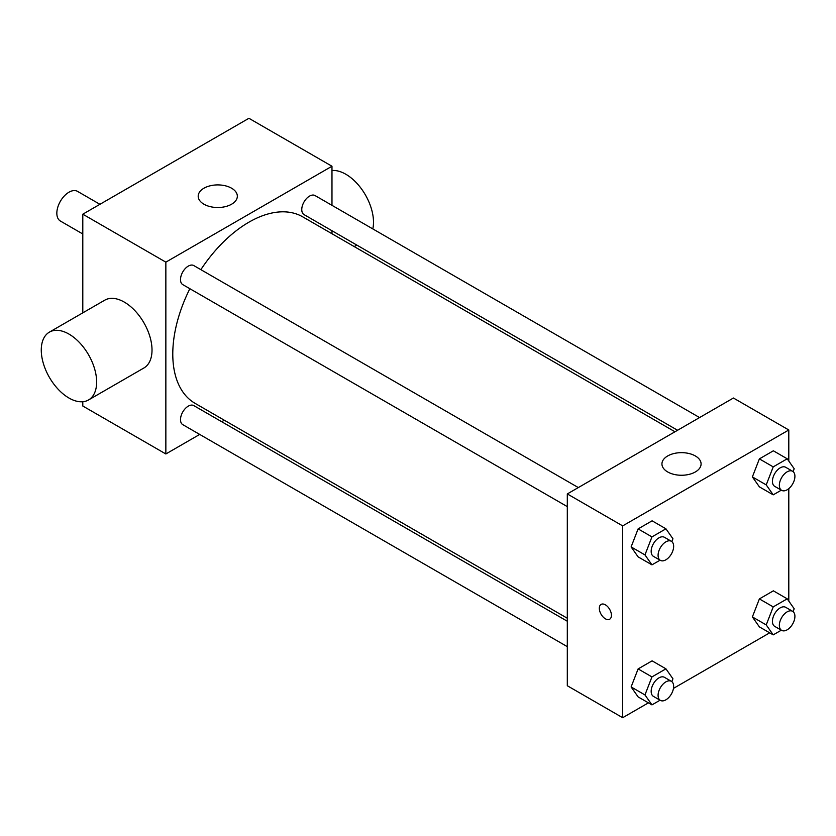 <?xml version="1.0" encoding="UTF-8"?>
<svg xmlns="http://www.w3.org/2000/svg" width="836" height="836" viewBox="0 0 836 836"><rect width="100%" height="100%" fill="white"/><g stroke="black" fill="none" stroke-linecap="round" stroke-linejoin="round"><path stroke-width="1.25" d="M99.923 204.308L77.518 191.371A17.128 9.886 120 0 0 64.32 195.958A17.128 9.886 120 0 0 56.838 213.201A17.128 9.886 120 0 0 60.391 221.038L82.795 233.975M199.71 434.427L165.852 453.969L82.795 406.014L82.795 401.729M82.795 312.842L82.795 214.194L248.919 118.294L331.976 166.239L331.976 205.332M224.299 420.226L221.707 421.72M567.31 506.626L182.781 284.627A11.004 6.354 -60 0 1 182.781 271.919A11.004 6.354 -60 0 1 193.785 265.566L578.313 487.576M567.31 646.656L182.781 424.657A11.004 6.354 -60 0 1 182.781 411.949A11.004 6.354 -60 0 1 193.785 405.596L567.31 621.242M331.976 230.736L331.976 233.725M165.852 453.969L165.852 262.149L331.976 166.239M677.568 430.268L304.043 214.612A11.004 6.354 -60 0 1 304.043 201.904A11.004 6.354 -60 0 1 315.047 195.561L699.575 417.561M567.31 618.253L195.081 403.349A107.677 62.167 -60 0 1 189.856 288.713M200.859 269.652A107.677 62.167 -60 0 1 302.747 216.858L674.976 431.763M49.376 332.143L104.751 300.176A39.156 22.603 60 0 1 143.907 322.78A39.156 22.603 60 0 1 143.907 367.986L88.532 399.963A39.156 22.603 -120 0 0 88.532 354.746A39.156 22.603 -120 0 0 49.376 332.143A39.156 22.603 -120 0 0 43.378 363.514A39.156 22.603 -120 0 0 68.949 398.02A39.156 22.603 -120 0 0 88.532 399.963M165.852 262.149L82.795 214.194M231.614 188.225A19.573 11.307 180 0 1 237.34 196.209A19.573 11.307 180 0 1 217.768 207.516A19.573 11.307 180 0 1 198.195 196.209A19.573 11.307 180 0 1 210.275 185.77A19.573 11.307 180 0 1 231.614 188.225M331.976 170.523A39.156 22.603 60 0 1 345.811 174.233A39.156 22.603 60 0 1 372.804 228.907M648.422 702.846L622.674 717.706L567.31 685.739L567.31 493.93L733.423 398.02L788.797 429.986L788.797 461.054M769.695 632.831L673.471 688.383M759.381 486.855L752.379 476.907L759.381 458.88L773.363 450.803L759.381 458.88L752.379 476.907L759.381 486.855L773.216 494.849L766.225 484.901L773.216 466.875L787.209 458.797L794.2 468.745L793.092 471.598M638.108 696.89L631.117 686.941L638.108 668.915L652.101 660.848L638.108 668.915L631.117 686.941L638.108 696.89L651.955 704.884L644.964 694.935L651.955 676.909L665.937 668.831L672.938 678.79L671.83 681.643M788.797 488.632L788.797 601.084M622.674 717.706L622.674 525.896L788.797 429.986M759.381 626.885L752.379 616.926L759.381 598.91L773.363 590.833L759.381 598.91L752.379 616.926L759.381 626.885L773.216 634.869L766.225 624.92L773.216 606.894L787.209 598.827L794.2 608.775L793.092 611.628M638.108 556.87L631.117 546.922L638.108 528.895L652.101 520.818L638.108 528.895L631.117 546.922L638.108 556.87L651.955 564.854L644.964 554.905L651.955 536.89L665.937 528.812L672.938 538.76L671.83 541.613M622.674 525.896L567.31 493.93M667.671 471.943A19.573 11.307 180 0 1 661.934 463.959A19.573 11.307 180 0 1 681.507 452.652A19.573 11.307 180 0 1 701.09 463.959A19.573 11.307 180 0 1 689 474.399A19.573 11.307 180 0 1 667.671 471.943M611.429 615.306A8.569 4.943 60 0 1 609.653 619.225A8.569 4.943 60 0 1 601.094 614.282A8.569 4.943 60 0 1 601.094 604.397A8.569 4.943 60 0 1 607.688 606.685A8.569 4.943 60 0 1 611.429 615.306M609.663 619.225A8.569 4.943 60 0 1 601.094 614.282A8.569 4.943 60 0 1 601.094 604.397M660.053 560.183L651.955 564.854M671.371 541.3L664.453 537.308A11.004 6.354 120 0 0 655.967 540.255A11.004 6.354 120 0 0 651.171 551.321A11.004 6.354 120 0 0 653.449 556.358L660.367 560.36A11.004 6.354 120 0 0 671.371 554.007A11.004 6.354 120 0 0 671.371 541.3A11.004 6.354 120 0 0 662.896 544.246A11.004 6.354 120 0 0 658.089 555.323A11.004 6.354 120 0 0 660.367 560.36M644.964 554.905L631.117 546.922M651.955 536.89L638.108 528.895M665.937 528.812L652.101 520.818M781.326 490.168L773.216 494.849M792.632 471.285L785.715 467.293A11.004 6.354 120 0 0 777.24 470.24A11.004 6.354 120 0 0 772.433 481.317A11.004 6.354 120 0 0 774.711 486.353L781.629 490.345A11.004 6.354 120 0 0 792.632 483.992A11.004 6.354 120 0 0 792.632 471.285A11.004 6.354 120 0 0 784.158 474.242A11.004 6.354 120 0 0 779.351 485.308A11.004 6.354 120 0 0 781.629 490.345M766.225 484.901L752.379 476.907M773.216 466.875L759.381 458.88M787.209 458.797L773.363 450.803M660.053 700.202L651.955 704.884M671.371 681.33L664.453 677.327A11.004 6.354 120 0 0 655.967 680.285A11.004 6.354 120 0 0 651.171 691.351A11.004 6.354 120 0 0 653.449 696.388L660.367 700.38A11.004 6.354 120 0 0 671.371 694.037A11.004 6.354 120 0 0 671.371 681.33A11.004 6.354 120 0 0 662.896 684.276A11.004 6.354 120 0 0 658.089 695.343A11.004 6.354 120 0 0 660.367 700.38M644.964 694.935L631.117 686.941M651.955 676.909L638.108 668.915M665.937 668.831L652.101 660.848M781.326 630.198L773.216 634.869M792.632 611.315L785.715 607.323A11.004 6.354 120 0 0 777.24 610.27A11.004 6.354 120 0 0 772.433 621.336A11.004 6.354 120 0 0 774.711 626.373L781.629 630.375A11.004 6.354 120 0 0 792.632 624.022A11.004 6.354 120 0 0 792.632 611.315A11.004 6.354 120 0 0 784.158 614.261A11.004 6.354 120 0 0 779.351 625.338A11.004 6.354 120 0 0 781.629 630.375M766.225 624.92L752.379 616.926M773.216 606.894L759.381 598.91M787.209 598.827L773.363 590.833M356.805 245.073L354.213 246.568"/></g></svg>
